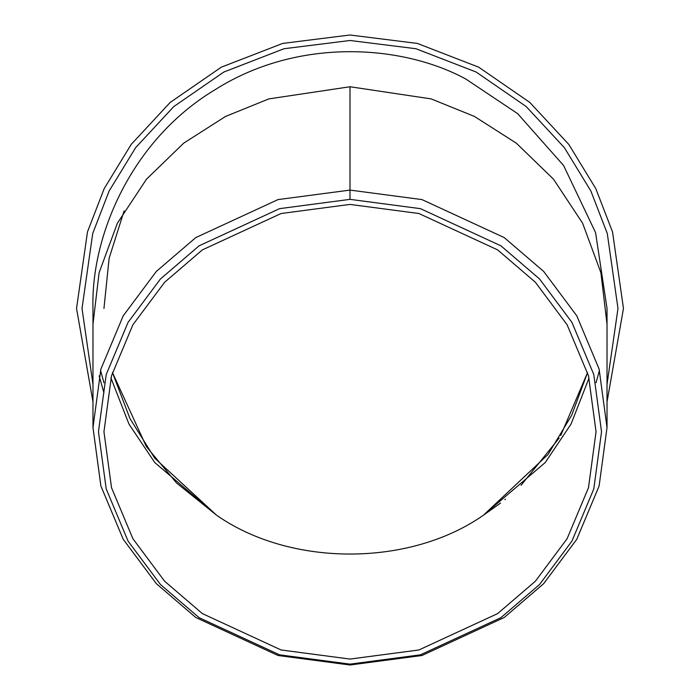 <?xml version="1.0" encoding="UTF-8"?>
<svg xmlns="http://www.w3.org/2000/svg" width="700" height="700" viewBox="0 0 700 700"><rect width="100%" height="100%" fill="white"/><g stroke="black" fill="none" stroke-linecap="round" stroke-linejoin="round"><path stroke-width="1.05" d="M587.562 372.54L571.681 415.24L548.074 454.449L483.42 515.209L545.265 462.516L571.043 424.06L589.067 377.974L571.043 424.06L545.265 462.516L483.42 515.209C409.491 566.991 290.509 566.991 216.58 515.209L154.787 458.255L129.946 418.547L112.438 372.54L146.309 446.495L176.523 482.965L216.58 515.209L176.523 482.965L146.309 446.495L112.438 372.54L129.946 418.547L154.787 458.255L216.58 515.209C290.509 566.991 409.491 566.991 483.42 515.209L500.57 503.073L483.42 515.209L548.074 454.449L571.681 415.24L587.562 372.54L560.753 435.461M559.142 438.095L521.045 485.345M505.444 499.205L504.901 499.642L505.444 499.205M82.014 308.464L92.733 233.432L109.112 191.039L135.616 147.674L173.793 106.558L223.886 72.013L284.034 48.729L350 40.486L415.966 48.729L476.114 72.013L526.207 106.558L564.384 147.674L590.887 191.039L607.267 233.432L617.986 308.464L607.267 233.432L590.887 191.039L564.384 147.674L526.207 106.558L476.114 72.013L415.966 48.729L350 40.486L284.034 48.729L223.886 72.013L173.793 106.558L135.616 147.674L109.112 191.039L92.733 233.432L82.014 308.464L92.978 384.344L82.014 308.464M607.023 384.344L617.986 308.464M607.023 427.543L607.023 324.205L600.915 272.764L582.636 223.256L553.516 179.191L516.32 143.168L474.442 116.436L431.174 98.901L350 86.748L350 190.094L421.969 199.588L504.21 237.58L543.646 271.408L576.782 315.805L599.113 369.092L607.023 427.543L599.113 485.992L576.782 539.289L543.646 583.678L504.21 617.505L421.969 655.497L350 665L278.031 655.497L195.79 617.505L156.354 583.678L123.218 539.289L100.888 485.992L92.978 427.543L100.888 369.092L123.218 315.805L156.354 271.408L195.79 237.58L278.031 199.588L350 190.094L350 86.748L431.174 98.901L474.442 116.436L516.32 143.168L553.516 179.191L582.636 223.256L600.915 272.764L607.023 324.205L607.023 308.464L606.891 316.645L607.023 308.464L595.569 232.61L563.587 165.498L517.676 113.68L465.78 79.004C402.684 44.66 298.27 37.012 215.276 89.591C130.952 140 90.737 236.661 92.978 308.464C90.737 236.661 130.952 140 215.276 89.591C298.27 37.012 402.684 44.66 465.78 79.004M103.95 382.743L100.546 370.361M596.05 382.743L599.454 370.361M76.536 308.464L87.474 231.901L104.186 188.633L131.224 144.384L170.188 102.428L221.305 67.174L282.686 43.417L350 35L417.314 43.417L478.695 67.174L529.812 102.428L568.776 144.384L595.814 188.633L612.526 231.901L623.464 308.464L607.023 401.879L623.464 308.464L612.526 231.901L595.814 188.633L568.776 144.384L529.812 102.428L478.695 67.174L417.314 43.417L350 35L282.686 43.417L221.305 67.174L170.188 102.428L131.224 144.384L104.186 188.633L87.474 231.901L76.536 308.464L92.978 401.879M350 204.418L281.102 213.509L202.37 249.882L164.614 282.266L132.895 324.765L111.519 375.786L103.95 431.743L111.519 487.699L132.895 538.72L164.614 581.219L202.37 613.602L281.102 649.976L350 659.067L418.898 649.976L497.63 613.602L535.386 581.219L567.105 538.72L588.481 487.699L596.05 431.743L588.481 375.786L567.105 324.765L535.386 282.266L497.63 249.882L418.898 213.509L350 204.418L418.898 213.509L497.63 249.882L535.386 282.266L567.105 324.765L588.481 375.786L596.05 431.743L588.481 487.699L567.105 538.72L535.386 581.219L497.63 613.602L418.898 649.976L350 659.067L281.102 649.976L202.37 613.602L164.614 581.219L132.895 538.72L111.519 487.699L103.95 431.743L111.519 375.786L132.895 324.765L164.614 282.266L202.37 249.882L281.102 213.509L350 204.418M216.58 515.209L154.735 462.516L128.957 424.06L110.933 377.974L128.957 424.06L154.735 462.516L216.58 515.209M350 86.748L268.826 98.901L225.557 116.436L183.68 143.168L146.484 179.191L117.364 223.256L99.085 272.764L92.978 324.205L99.085 272.764L117.364 223.256L146.484 179.191L183.68 143.168L225.557 116.436L268.826 98.901L350 86.748M350 199.351L279.571 208.653L199.08 245.831L160.484 278.941L128.056 322.385L106.207 374.535L98.464 431.743L106.207 488.941L128.056 541.1L160.484 584.544L199.08 617.654L279.571 654.832L350 664.134L420.429 654.832L500.92 617.654L539.516 584.544L571.944 541.1L593.793 488.941L601.536 431.743L593.793 374.535L571.944 322.385L539.516 278.941L500.92 245.831L420.429 208.653L350 199.351L420.429 208.653L500.92 245.831L539.516 278.941L571.944 322.385L593.793 374.535L601.536 431.743L593.793 488.941L571.944 541.1L539.516 584.544L500.92 617.654L420.429 654.832L350 664.134L279.571 654.832L199.08 617.654L160.484 584.544L128.056 541.1L106.207 488.941L98.464 431.743L106.207 374.535L128.056 322.385L160.484 278.941L199.08 245.831L279.571 208.653L350 199.351L350 190.094L278.031 199.588L195.79 237.58L156.354 271.408L123.218 315.805L100.888 369.092L92.978 427.543L100.888 485.992L123.218 539.289L156.354 583.678L195.79 617.505L278.031 655.497L350 665L421.969 655.497L504.21 617.505L543.646 583.678L576.782 539.289L599.113 485.992L607.023 427.543L599.113 369.092L576.782 315.805L543.646 271.408L504.21 237.58L421.969 199.588L350 190.094L350 199.351M103.95 392.822L99.138 375.874M103.95 308.464L109.121 258.265L124.093 210.963M92.978 427.543L92.978 308.464"/></g></svg>
